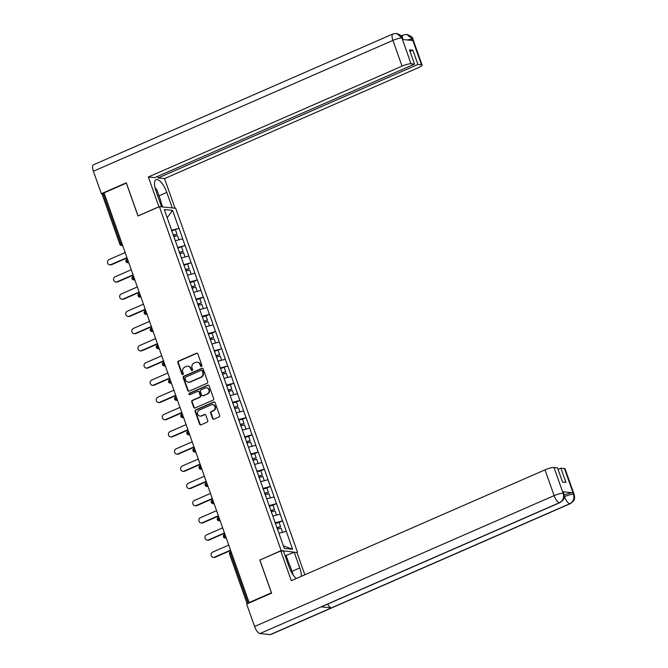 <?xml version="1.0" encoding="UTF-8"?>
<svg xmlns="http://www.w3.org/2000/svg" width="668" height="668" viewBox="0 0 668 668"><rect width="100%" height="100%" fill="white"/><g stroke="black" fill="none" stroke-linecap="round" stroke-linejoin="round"><path stroke-width="1" d="M201.477 366.448A0.818 0.751 -84.3 0 0 201.903 365.388L197.837 353.881A1.169 1.069 -84.3 0 0 196.45 353.238L178.448 361.104A1.169 1.069 -84.3 0 0 177.83 362.624L181.905 374.122A0.818 0.751 -84.3 0 0 182.873 374.573A0.818 0.751 -84.3 0 0 183.308 373.512L182.781 372.026A3.741 3.423 -84.3 0 1 184.752 367.158L186.255 366.507A3.741 3.423 -84.3 0 1 190.681 368.569L191.207 370.064A0.818 0.751 -84.3 0 0 192.175 370.515A0.818 0.751 -84.3 0 0 192.609 369.446L192.083 367.959A3.741 3.423 -84.3 0 1 194.054 363.1L195.549 362.44A3.741 3.423 -84.3 0 1 199.982 364.511L200.509 365.997A0.818 0.751 -84.3 0 0 201.477 366.448M212.583 418.519A1.169 1.069 -84.3 0 0 213.96 419.162L219.012 416.957A1.169 1.069 -84.3 0 0 219.63 415.438L215.104 402.662A1.169 1.069 -84.3 0 0 213.718 402.011L195.724 409.876A1.169 1.069 -84.3 0 0 195.106 411.396L199.632 424.172A1.169 1.069 -84.3 0 0 201.01 424.823L207.113 422.151A1.169 1.069 -84.3 0 0 207.731 420.631L205.794 415.17A1.169 1.069 -84.3 0 0 204.408 414.519L201.385 415.847A3.123 2.864 -84.3 0 1 197.519 413.4A3.123 2.864 -84.3 0 1 199.331 410.052L211.188 404.875A3.123 2.864 -84.3 0 1 215.054 407.313A3.123 2.864 -84.3 0 1 213.234 410.661L211.263 411.53A1.169 1.069 -84.3 0 0 210.645 413.049L212.583 418.519L213.059 418.56A1.169 1.069 -84.3 0 0 213.702 419.237M259.777 559.926L271.417 592.8L249.106 602.553L104.033 192.868L126.344 183.124L137.984 215.989L159.376 206.646L281.178 550.582L260.086 559.959M207.088 383.282A1.169 1.069 -84.3 0 0 207.706 381.762L203.181 368.986A1.169 1.069 -84.3 0 0 201.794 368.344L183.8 376.201A1.169 1.069 -84.3 0 0 183.182 377.721L187.708 390.504A1.169 1.069 -84.3 0 0 189.086 391.147L207.088 383.282M209.142 385.82L213.668 398.596A1.169 1.069 -84.3 0 1 213.05 400.115L195.048 407.981A1.169 1.069 -84.3 0 1 193.67 407.338L191.733 401.869A1.169 1.069 -84.3 0 1 192.351 400.349L199.648 397.159A1.169 1.069 -84.3 0 0 200.266 395.64L198.981 392.016A1.169 1.069 -84.3 0 0 197.594 391.364L189.996 394.688A0.818 0.751 -84.3 0 1 188.986 394.053A0.818 0.751 -84.3 0 1 189.462 393.176L207.756 385.177A1.169 1.069 -84.3 0 1 209.142 385.82M296.801 552.519L281.178 550.582M297.502 552.211L175.709 208.274L159.376 206.646M279.074 522.451L282.522 520.865L275.099 522.844M282.673 520.881L292.584 549.271L284.301 548.445L164.303 209.585L172.586 210.412L178.932 228.339L171.501 230.31M171.726 230.928L178.932 228.339M179.074 228.347L185.028 245.54L177.596 247.519M177.813 248.137L185.028 245.54M185.17 245.557L191.123 262.749L183.692 264.728M183.909 265.346L191.123 262.749M191.265 262.766L197.219 279.959L189.787 281.938M193.762 281.545L197.219 279.959M197.361 279.976L203.306 297.168L195.883 299.147M199.857 298.755L203.306 297.168M203.448 297.185L209.401 314.377L201.97 316.348M205.953 315.956L209.401 314.377M209.543 314.386L215.497 331.579L208.065 333.557M212.048 333.165L215.497 331.579M215.639 331.595L221.592 348.788L214.161 350.767M214.378 351.385L221.592 348.788M221.734 348.805L227.679 365.997L220.256 367.976M220.473 368.586L227.679 365.997M227.83 366.014L233.775 383.207L226.343 385.185M230.326 384.793L233.775 383.207M233.917 383.223L239.87 400.416L232.439 402.386M236.422 401.994L239.87 400.416M240.012 400.424L245.966 417.625L238.534 419.596M242.517 419.203L245.966 417.625M246.108 417.634L252.061 434.826L244.63 436.805M248.605 436.413L252.061 434.826M252.203 434.843L258.149 452.036L250.725 454.015M254.7 453.622L258.149 452.036M258.291 452.052L264.244 469.245L256.813 471.224M260.796 470.831L264.244 469.245M264.386 469.262L270.34 486.454L262.908 488.433M266.891 488.041L270.34 486.454M270.482 486.471L276.435 503.664L269.004 505.634M272.978 505.242L276.435 503.664M276.577 503.672L282.522 520.865M280.142 514.143L272.836 516.08M274.047 496.934L266.749 498.879M267.96 479.724L260.654 481.67M261.864 462.515L254.558 464.46M255.769 445.305L248.463 447.251M249.673 428.105L242.367 430.042M243.578 410.895L236.28 412.832M237.491 393.686L230.184 395.631M231.395 376.476L224.089 378.422M225.3 359.267L217.993 361.213M219.204 342.058L211.906 344.003M213.117 324.857L205.811 326.794M207.022 307.647L199.715 309.585M200.926 290.438L193.62 292.384M194.831 273.229L187.533 275.174M188.735 256.019L181.437 257.965M182.648 238.818L175.342 240.756M104.15 193.202L103.123 193.653L120.816 243.62L121.843 243.169M102.304 194.396L103.123 193.653M172.586 210.412L167.192 217.743M249.106 602.553L249.824 602.62L247.611 603.63M286.238 531.344L278.932 533.289M292.584 549.271L283.374 545.823M201.369 366.49A0.818 0.751 -84.3 0 1 200.984 366.047L200.458 364.553A3.741 3.423 -84.3 0 0 197.628 362.231L197.152 362.19M187.85 366.248L188.326 366.298A3.741 3.423 -84.3 0 1 191.157 368.619L191.683 370.105A0.818 0.751 -84.3 0 0 192.067 370.548M197.185 353.205A1.169 1.069 -84.3 0 0 196.926 353.28L178.924 361.146A1.169 1.069 -84.3 0 0 178.306 362.666L182.381 374.172A0.818 0.751 -84.3 0 0 182.765 374.614M202.529 368.31A1.169 1.069 -84.3 0 0 202.27 368.385L184.276 376.251A1.169 1.069 -84.3 0 0 183.658 377.771L188.184 390.546A1.169 1.069 -84.3 0 0 188.827 391.223M202.204 370.79A0.818 0.751 -84.3 0 0 201.235 370.339L185.437 377.236A0.818 0.751 -84.3 0 0 185.003 378.305L185.562 379.875A3.741 3.423 -84.3 0 0 189.988 381.937L200.784 377.22A3.741 3.423 -84.3 0 0 202.763 372.36L202.204 370.79L202.68 370.832A0.818 0.751 -84.3 0 0 202.062 370.331L201.586 370.281M188.384 382.196L188.86 382.246A3.741 3.423 -84.3 0 0 190.463 381.987L189.988 381.937M202.68 370.832L203.239 372.41A3.741 3.423 -84.3 0 1 201.26 377.27L190.463 381.987M198.095 391.289L198.571 391.331A1.169 1.069 -84.3 0 1 199.456 392.058L200.742 395.69A1.169 1.069 -84.3 0 1 200.124 397.209L192.827 400.399A1.169 1.069 -84.3 0 0 192.209 401.919L194.146 407.388A1.169 1.069 -84.3 0 0 194.797 408.056M208.491 385.152A1.169 1.069 -84.3 0 0 208.232 385.227L189.937 393.218A0.818 0.751 -84.3 0 0 189.887 394.73M207.222 393.853A3.123 2.864 -84.3 0 0 206.512 387.841A3.123 2.864 -84.3 0 0 205.176 388.058L201.001 389.878A1.169 1.069 -84.3 0 0 200.383 391.398L201.661 395.03A1.169 1.069 -84.3 0 0 203.047 395.673L207.698 393.895A3.123 2.864 -84.3 0 0 206.988 387.891L206.512 387.841M202.546 395.757L203.022 395.798A1.169 1.069 -84.3 0 0 203.523 395.723L203.047 395.673M207.698 393.895L203.523 395.723M212.524 404.658L213 404.708A3.123 2.864 -84.3 0 1 213.71 410.711L211.739 411.571A1.169 1.069 -84.3 0 0 211.121 413.091L213.059 418.56M200.049 416.055L200.525 416.106A3.123 2.864 -84.3 0 0 201.861 415.888L201.385 415.847M205.143 414.494A1.169 1.069 -84.3 0 0 204.884 414.569L201.861 415.888M214.453 401.986A1.169 1.069 -84.3 0 0 214.203 402.061L196.2 409.927A1.169 1.069 -84.3 0 0 195.582 411.446L200.108 424.222A1.169 1.069 -84.3 0 0 200.759 424.898M110.863 264.645L111.581 264.712A2.739 2.505 95.7 0 1 110.412 264.904L109.694 264.829A2.739 2.505 -84.3 0 0 110.863 264.645L126.962 257.614M125.166 252.537L109.068 259.568A2.739 2.505 -84.3 0 0 109.694 264.829M173.229 235.178L176.978 234.142L175.475 229.901M173.346 235.503L176.978 234.142M173.73 236.606L177.488 235.579L178.982 239.787M111.581 264.712L127.079 257.94M116.958 281.854L117.677 281.921A2.739 2.505 95.7 0 1 116.508 282.113L115.789 282.038A2.739 2.505 -84.3 0 0 116.958 281.854L133.057 274.815M131.254 269.747L115.163 276.777A2.739 2.505 -84.3 0 0 115.789 282.038M179.316 252.379L183.074 251.352L181.571 247.102M179.441 252.713L183.074 251.352M179.826 253.815L183.583 252.788L185.069 256.996M117.677 281.921L133.174 275.149M123.054 299.055L123.772 299.13A2.739 2.505 95.7 0 1 122.595 299.314L121.885 299.247A2.739 2.505 -84.3 0 0 123.054 299.055L139.144 292.025M137.349 286.948L121.259 293.987A2.739 2.505 -84.3 0 0 121.885 299.247M185.412 269.588L189.169 268.561L187.666 264.311M185.529 269.922L189.169 268.561M185.921 271.024L189.679 269.997L191.165 274.206M123.772 299.13L139.261 292.359M129.149 316.265L129.859 316.34A2.739 2.505 95.7 0 1 128.69 316.523L127.98 316.457A2.739 2.505 -84.3 0 0 129.149 316.265L145.24 309.234M143.445 304.157L127.354 311.188A2.739 2.505 -84.3 0 0 127.98 316.457M191.507 286.797L195.265 285.77L193.753 281.52L190.004 282.547M191.624 287.131L195.265 285.77M192.017 288.234L195.766 287.198L197.26 291.415M129.859 316.34L145.357 309.568M135.245 333.474L135.955 333.549A2.739 2.505 95.7 0 1 134.786 333.733L134.068 333.658A2.739 2.505 -84.3 0 0 135.245 333.474L151.335 326.443M149.54 321.366L133.441 328.397A2.739 2.505 -84.3 0 0 134.068 333.658M197.603 304.007L201.352 302.971L199.849 298.73L196.1 299.757M197.72 304.341L201.352 302.971M198.112 305.443L201.861 304.408L203.356 308.624M135.955 333.549L151.452 326.777M141.332 350.683L142.05 350.75A2.739 2.505 95.7 0 1 140.881 350.942L140.163 350.867A2.739 2.505 -84.3 0 0 141.332 350.683L157.431 343.653M155.636 338.576L139.537 345.606A2.739 2.505 -84.3 0 0 140.163 350.867M203.698 321.216L207.447 320.181L205.944 315.939L202.187 316.966M203.815 321.542L207.447 320.181M204.199 322.644L207.957 321.617L209.451 325.825M142.05 350.75L157.548 343.978M155.051 187.8L156.763 189.47L160.98 201.377L160.245 203.105M157.865 196.384A7.74 2.764 66.4 0 0 157.089 194.188M287.674 562.949L289.728 564.953L293.411 575.348M159.026 195.849L166.808 192.442A13.393 4.785 66.4 0 0 156.087 179.634A13.393 4.785 66.4 0 0 156.095 191.374L161.581 206.863M166.808 192.442L172.294 207.932M175.033 208.207L164.545 178.598L158.141 177.955L417.926 64.445L421.475 64.796L412.248 38.878L412.766 40.523L402.528 39.495L401.894 37.842L411.004 63.752A7.139 1.311 160.5 0 0 402.027 66.14L392.909 40.381L93.395 171.258L101.344 193.703L126.302 182.798L138.017 215.889L158.9 206.763L148.354 176.978L402.027 66.14M157.581 176.385L158.141 177.955M410.069 51.453L412.891 50.217L409.509 49.875L414.544 64.103L154.759 177.621L148.354 176.978M164.545 178.598L418.218 67.752A7.139 1.311 160.5 0 0 422.092 65.088A7.139 1.311 160.5 0 0 421.475 64.796M93.395 171.258A7.323 2.614 -113.6 0 1 93.386 164.837L392.909 33.968A7.323 2.614 -113.6 0 0 392.909 40.381A7.139 1.311 -19.5 0 1 401.877 37.992M102.722 193.845L101.344 193.703M414.544 64.103L411.004 63.752M412.891 50.217L417.926 64.445M160.813 201.769L162.658 206.971M161.898 206.896L160.412 202.713M407.196 39.963L412.231 39.028M402.437 37.825A7.323 2.614 -113.6 0 1 403.263 35.003L406.82 34.435L412.239 38.861M392.909 33.968L396.592 33.417L401.894 37.834M559.951 502.62A7.323 2.614 -113.6 0 1 559.45 502.695C563.032 500.674 564.276 497.585 563.199 493.41L563.825 493.527L564.26 495.973C563.533 497.735 565.729 498.361 559.951 502.62L321.558 606.778A7.323 2.614 -113.6 0 1 321.058 606.861L259.927 633.565A7.323 2.614 -113.6 0 1 254.6 626.492L246.651 604.047L271.609 593.142L259.894 560.043L280.777 550.925L283.516 551.192L289.06 566.856A13.393 4.785 66.4 0 0 296.283 578.538M301.326 576.334A13.393 4.785 66.4 0 0 299.773 567.925L294.229 552.261L296.968 552.536L304.842 574.797M280.777 550.925L291.323 580.701L544.996 469.863A7.139 1.311 -19.5 0 1 553.964 467.475L557.513 467.825L562.548 482.062L565.93 482.396L560.895 468.168L564.443 468.519A7.139 1.311 -19.5 0 1 565.061 468.811L574.179 494.562A7.139 1.311 160.5 0 0 573.561 494.278L564.443 468.519M285.152 555.818L294.229 552.261M574.179 494.562L574.614 496.984C573.895 498.771 576.075 499.422 570.305 503.647L270.791 634.525A7.323 2.614 -113.6 0 1 270.264 634.6L331.386 607.888A7.323 2.614 -113.6 0 1 327.612 604.139M259.927 633.565L270.264 634.6M254.6 626.492L554.114 495.614A7.323 2.614 -113.6 0 0 559.45 502.695L321.058 606.861L331.386 607.888L569.779 503.722C573.361 501.718 574.622 498.62 573.545 494.437L573.561 494.278M564.193 495.055A7.139 1.311 -19.5 0 1 572.919 492.775L562.681 491.757A7.139 1.311 -19.5 0 1 563.299 492.04L563.825 493.527M560.895 468.168L558.072 469.404M286.18 555.784L289.269 564.502M288.142 563.408L285.42 555.701M147.428 367.893L148.146 367.959A2.739 2.505 95.7 0 1 146.968 368.151L146.259 368.076A2.739 2.505 -84.3 0 0 147.428 367.893L163.518 360.854M161.723 355.785L145.632 362.816A2.739 2.505 -84.3 0 0 146.259 368.076M209.785 338.417L213.543 337.39L212.04 333.14L208.282 334.175M209.902 338.751L213.543 337.39M210.295 339.853L214.052 338.826L215.539 343.035M148.146 367.959L163.643 361.188M153.523 385.094L154.233 385.169A2.739 2.505 95.7 0 1 153.064 385.352L152.354 385.286A2.739 2.505 -84.3 0 0 153.523 385.094L169.614 378.063M167.818 372.994L151.728 380.025A2.739 2.505 -84.3 0 0 152.354 385.286M215.881 355.626L219.638 354.599L218.135 350.349M215.998 355.96L219.638 354.599M216.39 357.063L220.139 356.036L221.634 360.244M154.233 385.169L169.73 378.397M159.619 402.303L160.328 402.378A2.739 2.505 95.7 0 1 159.159 402.562L158.441 402.495A2.739 2.505 -84.3 0 0 159.619 402.303L175.709 395.272M173.914 390.195L157.815 397.235A2.739 2.505 -84.3 0 0 158.441 402.495M221.976 372.836L225.726 371.809L224.223 367.559M222.093 373.17L225.726 371.809M222.486 374.272L226.235 373.237L227.73 377.453M160.328 402.378L175.826 395.606M165.706 419.512L166.424 419.587A2.739 2.505 95.7 0 1 165.255 419.771L164.537 419.704A2.739 2.505 -84.3 0 0 165.706 419.512L181.805 412.482M180.009 407.405L163.911 414.436A2.739 2.505 -84.3 0 0 164.537 419.704M228.072 390.045L231.821 389.018L230.318 384.768L226.569 385.795M228.189 390.379L231.821 389.018M228.573 391.481L232.33 390.446L233.825 394.663M166.424 419.587L181.921 412.816M171.801 436.722L172.519 436.788A2.739 2.505 95.7 0 1 171.35 436.981L170.632 436.905A2.739 2.505 -84.3 0 0 171.801 436.722L187.9 429.691M186.096 424.614L170.006 431.645A2.739 2.505 -84.3 0 0 170.632 436.905M234.159 407.255L237.917 406.219L236.414 401.977L232.656 403.004M234.284 407.589L237.917 406.219M234.668 408.682L238.426 407.655L239.912 411.872M172.519 436.788L188.017 430.017M177.897 453.931L178.615 453.998A2.739 2.505 95.7 0 1 177.438 454.19L176.728 454.115A2.739 2.505 -84.3 0 0 177.897 453.931L193.987 446.9M192.192 441.824L176.101 448.854A2.739 2.505 -84.3 0 0 176.728 454.115M240.255 424.464L244.012 423.428L242.509 419.187L238.752 420.214M240.371 424.79L244.012 423.428M240.764 425.892L244.521 424.865L246.008 429.073M178.615 453.998L194.104 447.226M183.992 471.14L184.702 471.207A2.739 2.505 95.7 0 1 183.533 471.399L182.823 471.324A2.739 2.505 -84.3 0 0 183.992 471.14L200.083 464.101M198.287 459.033L182.197 466.064A2.739 2.505 -84.3 0 0 182.823 471.324M246.35 441.665L250.108 440.638L248.596 436.388L244.847 437.423M246.467 441.999L250.108 440.638M246.859 443.101L250.609 442.074L252.103 446.282M184.702 471.207L200.2 464.435M190.088 488.341L190.797 488.417A2.739 2.505 95.7 0 1 189.628 488.6L188.91 488.533A2.739 2.505 -84.3 0 0 190.088 488.341L206.178 481.311M204.383 476.242L188.284 483.273A2.739 2.505 -84.3 0 0 188.91 488.533M252.446 458.874L256.195 457.847L254.692 453.597L250.943 454.632M252.562 459.208L256.195 457.847M252.955 460.31L256.704 459.283L258.199 463.492M190.797 488.417L206.295 481.645M196.175 505.551L196.893 505.626A2.739 2.505 95.7 0 1 195.724 505.81L195.006 505.743A2.739 2.505 -84.3 0 0 196.175 505.551L212.274 498.52M210.47 493.443L194.38 500.474A2.739 2.505 -84.3 0 0 195.006 505.743M258.533 476.084L262.29 475.057L260.787 470.806L257.03 471.833M258.658 476.418L262.29 475.057M259.042 477.52L262.8 476.484L264.294 480.701M196.893 505.626L212.391 498.854M202.27 522.76L202.988 522.835A2.739 2.505 95.7 0 1 201.811 523.019L201.101 522.944A2.739 2.505 -84.3 0 0 202.27 522.76L218.361 515.729M216.566 510.653L200.475 517.683A2.739 2.505 -84.3 0 0 201.101 522.944M264.628 493.293L268.386 492.258L266.883 488.016L263.125 489.043M264.745 493.627L268.386 492.258M265.138 494.729L268.895 493.694L270.381 497.91M202.988 522.835L218.486 516.063M208.366 539.969L209.076 540.036A2.739 2.505 95.7 0 1 207.907 540.228L207.197 540.153A2.739 2.505 -84.3 0 0 208.366 539.969L224.456 532.939M222.661 527.862L206.571 534.893A2.739 2.505 -84.3 0 0 207.197 540.153M270.724 510.502L274.481 509.467L272.978 505.225L269.221 506.252M270.841 510.828L274.481 509.467M271.233 511.93L274.982 510.903L276.477 515.111M209.076 540.036L224.573 533.264M214.461 557.179L215.171 557.246A2.739 2.505 95.7 0 1 214.002 557.438L213.284 557.362A2.739 2.505 -84.3 0 0 214.461 557.179L230.552 550.14M228.757 545.071L212.658 552.102A2.739 2.505 -84.3 0 0 213.284 557.362M276.819 527.703L280.568 526.676L279.065 522.426L275.316 523.462M276.936 528.037L280.568 526.676M277.329 529.139L281.078 528.112L282.572 532.321M215.171 557.246L230.669 550.474M122.712 245.607L121.351 245.473A1.787 1.637 -84.3 0 1 119.998 244.363L120.816 243.62A1.787 0.635 66.4 0 0 122.11 245.348L122.636 245.398M231.529 552.912L230.502 553.363L248.195 603.329M231.053 551.559L230.502 551.801A1.787 0.635 -113.6 0 0 230.502 553.363L229.533 554.031L247.16 603.822M122.553 245.156L122.11 245.348A1.787 1.637 -84.3 0 1 121.351 245.473A1.787 1.787 0 0 1 119.848 244.288L102.154 194.321M128.648 262.365L128.206 262.557A1.787 0.635 66.4 0 1 126.912 260.829A1.787 0.635 -113.6 0 1 126.903 259.267A1.787 0.635 -113.6 0 1 127.037 259.251M126.093 261.572A1.787 1.637 -84.3 0 0 128.206 262.557L128.732 262.608M134.736 279.575L134.301 279.767L134.827 279.817M140.831 296.784L140.397 296.976L140.915 297.026M146.927 313.993L146.492 314.177L147.01 314.236M153.022 331.194L152.58 331.386L153.106 331.437M159.109 348.404L158.675 348.596L159.201 348.646M165.205 365.613L164.771 365.805L165.288 365.855M171.3 382.822L170.866 383.014L171.384 383.065M177.396 400.032L176.953 400.216L177.479 400.274M183.483 417.233L183.049 417.425L183.575 417.483M189.578 434.442L189.144 434.634L189.67 434.684M195.674 451.651L195.24 451.844L195.757 451.894M201.769 468.861L201.327 469.053L201.853 469.103M207.865 486.07L207.422 486.262L207.948 486.312M213.952 503.28L213.518 503.463L214.044 503.522M220.048 520.481L219.613 520.673L220.131 520.723M226.143 537.69L225.709 537.882L226.227 537.932M132.189 278.781A1.787 1.637 -84.3 0 0 134.301 279.767A1.787 0.635 66.4 0 1 132.999 278.038A1.787 0.635 -113.6 0 1 132.999 276.477A1.787 0.635 -113.6 0 1 133.132 276.452M138.284 295.982A1.787 1.637 -84.3 0 0 140.397 296.976A1.787 0.635 66.4 0 1 139.094 295.248A1.787 0.635 -113.6 0 1 139.094 293.678A1.787 0.635 -113.6 0 1 139.22 293.661M144.371 313.192A1.787 1.637 -84.3 0 0 146.492 314.177A1.787 0.635 66.4 0 1 145.19 312.457A1.787 0.635 -113.6 0 1 145.19 310.887A1.787 0.635 -113.6 0 1 145.315 310.87M150.467 330.401A1.787 1.637 -84.3 0 0 152.58 331.386A1.787 0.635 66.4 0 1 151.285 329.666A1.787 0.635 -113.6 0 1 151.285 328.097A1.787 0.635 -113.6 0 1 151.411 328.08M156.562 347.611A1.787 1.637 -84.3 0 0 158.675 348.596A1.787 0.635 66.4 0 1 157.372 346.867A1.787 0.635 -113.6 0 1 157.372 345.306A1.787 0.635 -113.6 0 1 157.506 345.289M162.658 364.82A1.787 1.637 -84.3 0 0 164.771 365.805A1.787 0.635 66.4 0 1 163.468 364.077A1.787 0.635 -113.6 0 1 163.468 362.515A1.787 0.635 -113.6 0 1 163.602 362.499M168.745 382.021A1.787 1.637 -84.3 0 0 170.866 383.014A1.787 0.635 66.4 0 1 169.563 381.286A1.787 0.635 -113.6 0 1 169.563 379.725A1.787 0.635 -113.6 0 1 169.689 379.7M174.841 399.23A1.787 1.637 -84.3 0 0 176.953 400.216A1.787 0.635 66.4 0 1 175.659 398.495A1.787 0.635 -113.6 0 1 175.659 396.926A1.787 0.635 -113.6 0 1 175.784 396.909M180.936 416.44A1.787 1.637 -84.3 0 0 183.049 417.425A1.787 0.635 66.4 0 1 181.746 415.705A1.787 0.635 -113.6 0 1 181.746 414.135A1.787 0.635 -113.6 0 1 181.88 414.118M187.032 433.649A1.787 1.637 -84.3 0 0 189.144 434.634A1.787 0.635 66.4 0 1 187.842 432.906A1.787 0.635 -113.6 0 1 187.842 431.344A1.787 0.635 -113.6 0 1 187.975 431.328M193.127 450.858A1.787 1.637 -84.3 0 0 195.24 451.844A1.787 0.635 66.4 0 1 193.937 450.115A1.787 0.635 -113.6 0 1 193.937 448.554A1.787 0.635 -113.6 0 1 194.062 448.537M199.214 468.068A1.787 1.637 -84.3 0 0 201.327 469.053A1.787 0.635 66.4 0 1 200.033 467.324A1.787 0.635 -113.6 0 1 200.033 465.763A1.787 0.635 -113.6 0 1 200.158 465.738M205.31 485.269A1.787 1.637 -84.3 0 0 207.422 486.262A1.787 0.635 66.4 0 1 206.128 484.534A1.787 0.635 -113.6 0 1 206.12 482.964A1.787 0.635 -113.6 0 1 206.253 482.947M211.405 502.478A1.787 1.637 -84.3 0 0 213.518 503.463A1.787 0.635 66.4 0 1 212.215 501.743A1.787 0.635 -113.6 0 1 212.215 500.173A1.787 0.635 -113.6 0 1 212.349 500.157M217.501 519.687A1.787 1.637 -84.3 0 0 219.613 520.673A1.787 0.635 66.4 0 1 218.311 518.952A1.787 0.635 -113.6 0 1 218.311 517.383A1.787 0.635 -113.6 0 1 218.436 517.366M223.588 536.897A1.787 1.637 -84.3 0 0 225.709 537.882A1.787 0.635 66.4 0 1 224.406 536.154A1.787 0.635 -113.6 0 1 224.406 534.592A1.787 0.635 -113.6 0 1 224.531 534.575M229.533 554.031A1.787 1.787 0 0 1 230.502 551.801A1.787 0.635 -113.6 0 1 230.627 551.785M200.458 364.553L199.982 364.511M191.683 370.105L191.207 370.064M191.157 368.619L190.681 368.569M182.381 374.172L181.905 374.122M178.306 362.666L177.83 362.624M178.924 361.146L178.448 361.104M196.926 353.28L196.45 353.238M200.984 366.047L200.509 365.997M188.184 390.546L187.708 390.504M183.658 377.771L183.182 377.721M184.276 376.251L183.8 376.201M202.27 368.385L201.794 368.344M201.26 377.27L200.784 377.22M203.239 372.41L202.763 372.36M194.146 407.388L193.67 407.338M192.209 401.919L191.733 401.869M192.827 400.399L192.351 400.349M200.124 397.209L199.648 397.159M200.742 395.69L200.266 395.64M199.456 392.058L198.981 392.016M189.937 393.218L189.462 393.176M208.232 385.227L207.756 385.177M211.121 413.091L210.645 413.049M211.739 411.571L211.263 411.53M213.71 410.711L213.234 410.661M204.884 414.569L204.408 414.519M200.108 424.222L199.632 424.172M195.582 411.446L195.106 411.396M196.2 409.927L195.724 409.876M214.203 402.061L213.718 402.011M406.82 34.435C411.029 35.897 413.075 37.525 412.974 39.328A7.139 1.311 160.5 0 0 412.356 39.045M396.592 33.417C400.666 34.87 402.67 36.498 402.62 38.293L401.994 38.009M572.919 492.775L573.545 494.429M553.964 467.475L563.191 493.393M563.207 493.243L562.681 491.757M563.082 493.235A7.139 1.311 -19.5 0 0 554.114 495.614L544.996 469.863M564.218 496.767L564.26 496.04M291.991 571.332L299.773 567.925M570.305 503.647A7.323 2.614 -113.6 0 1 569.779 503.722A7.323 2.614 -113.6 0 1 564.477 496.65C568.293 495.055 571.282 494.262 573.445 494.262M127.463 259.025L126.903 259.267A1.787 1.787 0 0 0 127.446 262.683L128.807 262.816M133.558 276.235L132.999 276.477A1.787 1.787 0 0 0 133.542 279.884L134.894 280.026M139.645 293.436L139.094 293.678A1.787 1.787 0 0 0 139.629 297.093L140.99 297.227M145.741 310.645L145.19 310.887A1.787 1.787 0 0 0 145.724 314.302L147.085 314.436M151.836 327.854L151.285 328.097A1.787 1.787 0 0 0 151.82 331.512L153.181 331.645M157.932 345.064L157.372 345.306A1.787 1.787 0 0 0 157.915 348.721L159.268 348.855M164.019 362.273L163.468 362.515A1.787 1.787 0 0 0 164.002 365.922L165.363 366.064M170.115 379.482L169.563 379.725A1.787 1.787 0 0 0 170.098 383.131L171.459 383.273M176.21 396.683L175.659 396.926A1.787 1.787 0 0 0 176.193 400.341L177.554 400.474M182.306 413.893L181.746 414.135A1.787 1.787 0 0 0 182.289 417.55L183.65 417.684M188.401 431.102L187.842 431.344A1.787 1.787 0 0 0 188.384 434.759L189.737 434.893M194.488 448.311L193.937 448.554A1.787 1.787 0 0 0 194.471 451.969L195.833 452.102M200.584 465.521L200.033 465.763A1.787 1.787 0 0 0 200.567 469.17L201.928 469.312M206.679 482.722L206.12 482.964A1.787 1.787 0 0 0 206.662 486.379L208.024 486.513M212.775 499.931L212.215 500.173A1.787 1.787 0 0 0 212.758 503.589L214.111 503.722M218.862 517.141L218.311 517.383A1.787 1.787 0 0 0 218.845 520.798L220.206 520.931M224.957 534.35L224.406 534.592A1.787 1.787 0 0 0 224.941 538.007L226.302 538.141M401.226 35.888L403.263 35.003M422.092 65.088L412.974 39.328M402.62 38.293L403.063 39.554"/></g></svg>
